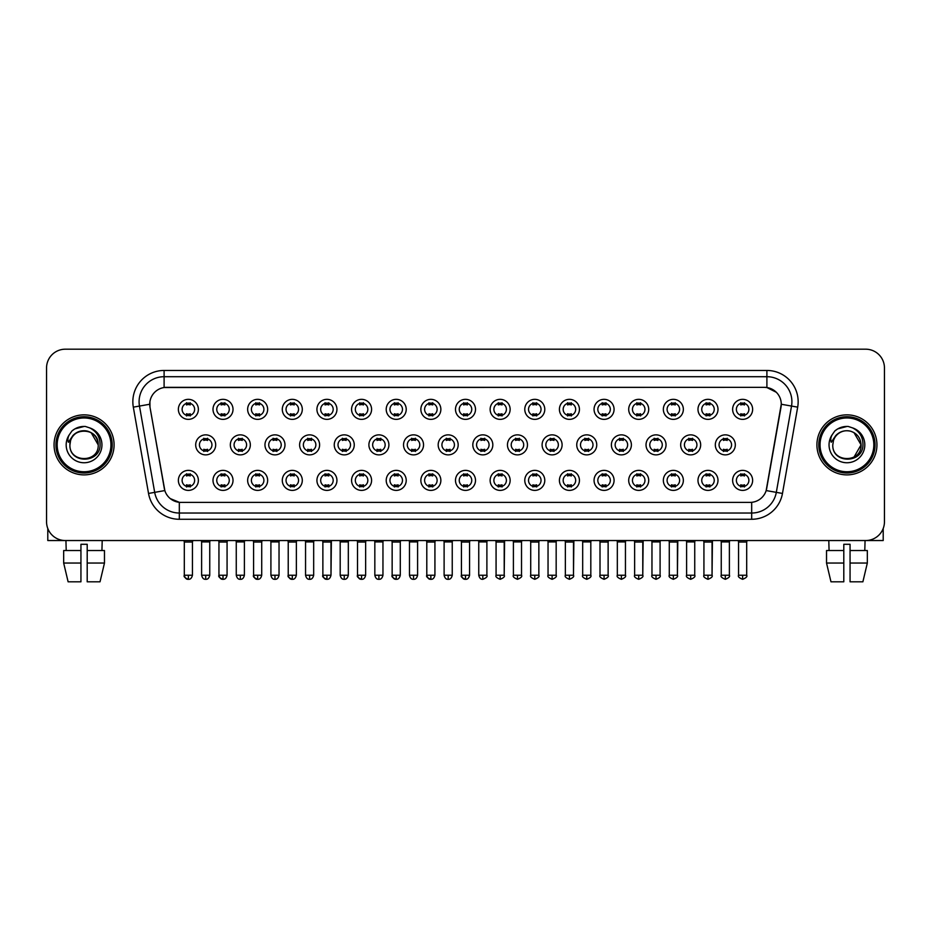<?xml version="1.0" encoding="UTF-8"?>
<svg xmlns="http://www.w3.org/2000/svg" width="931" height="931" viewBox="0 0 931 931"><rect width="100%" height="100%" fill="white"/><g stroke="black" fill="none" stroke-linecap="round" stroke-linejoin="round"><path stroke-width="1.4" d="M233.018 480.384A10.008 10.008 0 0 1 223.009 490.393A10.008 10.008 0 0 1 213.001 480.384A10.008 10.008 0 0 1 223.009 470.376A10.008 10.008 0 0 1 233.018 480.384M216.76 480.384A6.249 6.249 0 0 0 223.009 486.634A6.249 6.249 0 0 0 229.259 480.384A6.249 6.249 0 0 0 223.009 474.123A6.249 6.249 0 0 0 216.76 480.384M267.651 480.384A10.008 10.008 0 0 1 257.654 490.393A10.008 10.008 0 0 1 247.646 480.384A10.008 10.008 0 0 1 257.654 470.376A10.008 10.008 0 0 1 267.651 480.384M251.393 480.384A6.249 6.249 0 0 0 257.654 486.634A6.249 6.249 0 0 0 263.904 480.384A6.249 6.249 0 0 0 257.654 474.123A6.249 6.249 0 0 0 251.393 480.384M302.296 480.384A10.008 10.008 0 0 1 292.287 490.393A10.008 10.008 0 0 1 282.291 480.384A10.008 10.008 0 0 1 292.287 470.376A10.008 10.008 0 0 1 302.296 480.384M286.038 480.384A6.249 6.249 0 0 0 292.287 486.634A6.249 6.249 0 0 0 298.548 480.384A6.249 6.249 0 0 0 292.287 474.123A6.249 6.249 0 0 0 286.038 480.384M336.941 480.384A10.008 10.008 0 0 1 326.932 490.393A10.008 10.008 0 0 1 316.924 480.384A10.008 10.008 0 0 1 326.932 470.376A10.008 10.008 0 0 1 336.941 480.384M320.683 480.384A6.249 6.249 0 0 0 326.932 486.634A6.249 6.249 0 0 0 333.182 480.384A6.249 6.249 0 0 0 326.932 474.123A6.249 6.249 0 0 0 320.683 480.384M371.585 480.384A10.008 10.008 0 0 1 361.577 490.393A10.008 10.008 0 0 1 351.569 480.384A10.008 10.008 0 0 1 361.577 470.376A10.008 10.008 0 0 1 371.585 480.384M355.328 480.384A6.249 6.249 0 0 0 361.577 486.634A6.249 6.249 0 0 0 367.826 480.384A6.249 6.249 0 0 0 361.577 474.123A6.249 6.249 0 0 0 355.328 480.384M406.219 480.384A10.008 10.008 0 0 1 396.222 490.393A10.008 10.008 0 0 1 386.214 480.384A10.008 10.008 0 0 1 396.222 470.376A10.008 10.008 0 0 1 406.219 480.384M389.961 480.384A6.249 6.249 0 0 0 396.222 486.634A6.249 6.249 0 0 0 402.471 480.384A6.249 6.249 0 0 0 396.222 474.123A6.249 6.249 0 0 0 389.961 480.384M440.863 480.384A10.008 10.008 0 0 1 430.855 490.393A10.008 10.008 0 0 1 420.859 480.384A10.008 10.008 0 0 1 430.855 470.376A10.008 10.008 0 0 1 440.863 480.384M424.606 480.384A6.249 6.249 0 0 0 430.855 486.634A6.249 6.249 0 0 0 437.116 480.384A6.249 6.249 0 0 0 430.855 474.123A6.249 6.249 0 0 0 424.606 480.384M475.508 480.384A10.008 10.008 0 0 1 465.5 490.393A10.008 10.008 0 0 1 455.492 480.384A10.008 10.008 0 0 1 465.5 470.376A10.008 10.008 0 0 1 475.508 480.384M459.251 480.384A6.249 6.249 0 0 0 465.5 486.634A6.249 6.249 0 0 0 471.749 480.384A6.249 6.249 0 0 0 465.5 474.123A6.249 6.249 0 0 0 459.251 480.384M510.141 480.384A10.008 10.008 0 0 1 500.145 490.393A10.008 10.008 0 0 1 490.137 480.384A10.008 10.008 0 0 1 500.145 470.376A10.008 10.008 0 0 1 510.141 480.384M493.884 480.384A6.249 6.249 0 0 0 500.145 486.634A6.249 6.249 0 0 0 506.394 480.384A6.249 6.249 0 0 0 500.145 474.123A6.249 6.249 0 0 0 493.884 480.384M544.786 480.384A10.008 10.008 0 0 1 534.778 490.393A10.008 10.008 0 0 1 524.781 480.384A10.008 10.008 0 0 1 534.778 470.376A10.008 10.008 0 0 1 544.786 480.384M528.529 480.384A6.249 6.249 0 0 0 534.778 486.634A6.249 6.249 0 0 0 541.039 480.384A6.249 6.249 0 0 0 534.778 474.123A6.249 6.249 0 0 0 528.529 480.384M579.431 480.384A10.008 10.008 0 0 1 569.423 490.393A10.008 10.008 0 0 1 559.415 480.384A10.008 10.008 0 0 1 569.423 470.376A10.008 10.008 0 0 1 579.431 480.384M563.174 480.384A6.249 6.249 0 0 0 569.423 486.634A6.249 6.249 0 0 0 575.672 480.384A6.249 6.249 0 0 0 569.423 474.123A6.249 6.249 0 0 0 563.174 480.384M614.076 480.384A10.008 10.008 0 0 1 604.068 490.393A10.008 10.008 0 0 1 594.059 480.384A10.008 10.008 0 0 1 604.068 470.376A10.008 10.008 0 0 1 614.076 480.384M597.818 480.384A6.249 6.249 0 0 0 604.068 486.634A6.249 6.249 0 0 0 610.317 480.384A6.249 6.249 0 0 0 604.068 474.123A6.249 6.249 0 0 0 597.818 480.384M648.709 480.384A10.008 10.008 0 0 1 638.713 490.393A10.008 10.008 0 0 1 628.704 480.384A10.008 10.008 0 0 1 638.713 470.376A10.008 10.008 0 0 1 648.709 480.384M632.452 480.384A6.249 6.249 0 0 0 638.713 486.634A6.249 6.249 0 0 0 644.962 480.384A6.249 6.249 0 0 0 638.713 474.123A6.249 6.249 0 0 0 632.452 480.384M683.354 480.384A10.008 10.008 0 0 1 673.346 490.393A10.008 10.008 0 0 1 663.349 480.384A10.008 10.008 0 0 1 673.346 470.376A10.008 10.008 0 0 1 683.354 480.384M667.096 480.384A6.249 6.249 0 0 0 673.346 486.634A6.249 6.249 0 0 0 679.607 480.384A6.249 6.249 0 0 0 673.346 474.123A6.249 6.249 0 0 0 667.096 480.384M717.999 480.384A10.008 10.008 0 0 1 707.991 490.393A10.008 10.008 0 0 1 697.982 480.384A10.008 10.008 0 0 1 707.991 470.376A10.008 10.008 0 0 1 717.999 480.384M701.741 480.384A6.249 6.249 0 0 0 707.991 486.634A6.249 6.249 0 0 0 714.24 480.384A6.249 6.249 0 0 0 707.991 474.123A6.249 6.249 0 0 0 701.741 480.384M752.632 480.384A10.008 10.008 0 0 1 742.635 490.393A10.008 10.008 0 0 1 732.627 480.384A10.008 10.008 0 0 1 742.635 470.376A10.008 10.008 0 0 1 752.632 480.384M736.374 480.384A6.249 6.249 0 0 0 742.635 486.634A6.249 6.249 0 0 0 748.885 480.384A6.249 6.249 0 0 0 742.635 474.123A6.249 6.249 0 0 0 736.374 480.384M198.373 480.384A10.008 10.008 0 0 1 188.365 490.393A10.008 10.008 0 0 1 178.368 480.384A10.008 10.008 0 0 1 188.365 470.376A10.008 10.008 0 0 1 198.373 480.384M182.115 480.384A6.249 6.249 0 0 0 188.365 486.634A6.249 6.249 0 0 0 194.626 480.384A6.249 6.249 0 0 0 188.365 474.123A6.249 6.249 0 0 0 182.115 480.384M250.334 444.867A10.008 10.008 0 0 1 240.326 454.875A10.008 10.008 0 0 1 230.329 444.867A10.008 10.008 0 0 1 240.326 434.858A10.008 10.008 0 0 1 250.334 444.867M234.077 444.867A6.249 6.249 0 0 0 240.326 451.116A6.249 6.249 0 0 0 246.587 444.867A6.249 6.249 0 0 0 240.326 438.617A6.249 6.249 0 0 0 234.077 444.867M284.979 444.867A10.008 10.008 0 0 1 274.971 454.875A10.008 10.008 0 0 1 264.963 444.867A10.008 10.008 0 0 1 274.971 434.858A10.008 10.008 0 0 1 284.979 444.867M268.722 444.867A6.249 6.249 0 0 0 274.971 451.116A6.249 6.249 0 0 0 281.22 444.867A6.249 6.249 0 0 0 274.971 438.617A6.249 6.249 0 0 0 268.722 444.867M319.612 444.867A10.008 10.008 0 0 1 309.616 454.875A10.008 10.008 0 0 1 299.607 444.867A10.008 10.008 0 0 1 309.616 434.858A10.008 10.008 0 0 1 319.612 444.867M303.355 444.867A6.249 6.249 0 0 0 309.616 451.116A6.249 6.249 0 0 0 315.865 444.867A6.249 6.249 0 0 0 309.616 438.617A6.249 6.249 0 0 0 303.355 444.867M354.257 444.867A10.008 10.008 0 0 1 344.249 454.875A10.008 10.008 0 0 1 334.252 444.867A10.008 10.008 0 0 1 344.249 434.858A10.008 10.008 0 0 1 354.257 444.867M338 444.867A6.249 6.249 0 0 0 344.249 451.116A6.249 6.249 0 0 0 350.51 444.867A6.249 6.249 0 0 0 344.249 438.617A6.249 6.249 0 0 0 338 444.867M388.902 444.867A10.008 10.008 0 0 1 378.894 454.875A10.008 10.008 0 0 1 368.897 444.867A10.008 10.008 0 0 1 378.894 434.858A10.008 10.008 0 0 1 388.902 444.867M372.644 444.867A6.249 6.249 0 0 0 378.894 451.116A6.249 6.249 0 0 0 385.155 444.867A6.249 6.249 0 0 0 378.894 438.617A6.249 6.249 0 0 0 372.644 444.867M423.547 444.867A10.008 10.008 0 0 1 413.539 454.875A10.008 10.008 0 0 1 403.53 444.867A10.008 10.008 0 0 1 413.539 434.858A10.008 10.008 0 0 1 423.547 444.867M407.289 444.867A6.249 6.249 0 0 0 413.539 451.116A6.249 6.249 0 0 0 419.788 444.867A6.249 6.249 0 0 0 413.539 438.617A6.249 6.249 0 0 0 407.289 444.867M458.18 444.867A10.008 10.008 0 0 1 448.183 454.875A10.008 10.008 0 0 1 438.175 444.867A10.008 10.008 0 0 1 448.183 434.858A10.008 10.008 0 0 1 458.18 444.867M441.922 444.867A6.249 6.249 0 0 0 448.183 451.116A6.249 6.249 0 0 0 454.433 444.867A6.249 6.249 0 0 0 448.183 438.617A6.249 6.249 0 0 0 441.922 444.867M492.825 444.867A10.008 10.008 0 0 1 482.817 454.875A10.008 10.008 0 0 1 472.82 444.867A10.008 10.008 0 0 1 482.817 434.858A10.008 10.008 0 0 1 492.825 444.867M476.567 444.867A6.249 6.249 0 0 0 482.817 451.116A6.249 6.249 0 0 0 489.078 444.867A6.249 6.249 0 0 0 482.817 438.617A6.249 6.249 0 0 0 476.567 444.867M527.47 444.867A10.008 10.008 0 0 1 517.461 454.875A10.008 10.008 0 0 1 507.453 444.867A10.008 10.008 0 0 1 517.461 434.858A10.008 10.008 0 0 1 527.47 444.867M511.212 444.867A6.249 6.249 0 0 0 517.461 451.116A6.249 6.249 0 0 0 523.711 444.867A6.249 6.249 0 0 0 517.461 438.617A6.249 6.249 0 0 0 511.212 444.867M562.103 444.867A10.008 10.008 0 0 1 552.106 454.875A10.008 10.008 0 0 1 542.098 444.867A10.008 10.008 0 0 1 552.106 434.858A10.008 10.008 0 0 1 562.103 444.867M545.845 444.867A6.249 6.249 0 0 0 552.106 451.116A6.249 6.249 0 0 0 558.356 444.867A6.249 6.249 0 0 0 552.106 438.617A6.249 6.249 0 0 0 545.845 444.867M596.748 444.867A10.008 10.008 0 0 1 586.751 454.875A10.008 10.008 0 0 1 576.743 444.867A10.008 10.008 0 0 1 586.751 434.858A10.008 10.008 0 0 1 596.748 444.867M580.49 444.867A6.249 6.249 0 0 0 586.751 451.116A6.249 6.249 0 0 0 593 444.867A6.249 6.249 0 0 0 586.751 438.617A6.249 6.249 0 0 0 580.49 444.867M631.393 444.867A10.008 10.008 0 0 1 621.384 454.875A10.008 10.008 0 0 1 611.388 444.867A10.008 10.008 0 0 1 621.384 434.858A10.008 10.008 0 0 1 631.393 444.867M615.135 444.867A6.249 6.249 0 0 0 621.384 451.116A6.249 6.249 0 0 0 627.645 444.867A6.249 6.249 0 0 0 621.384 438.617A6.249 6.249 0 0 0 615.135 444.867M666.037 444.867A10.008 10.008 0 0 1 656.029 454.875A10.008 10.008 0 0 1 646.021 444.867A10.008 10.008 0 0 1 656.029 434.858A10.008 10.008 0 0 1 666.037 444.867M649.78 444.867A6.249 6.249 0 0 0 656.029 451.116A6.249 6.249 0 0 0 662.278 444.867A6.249 6.249 0 0 0 656.029 438.617A6.249 6.249 0 0 0 649.78 444.867M700.671 444.867A10.008 10.008 0 0 1 690.674 454.875A10.008 10.008 0 0 1 680.666 444.867A10.008 10.008 0 0 1 690.674 434.858A10.008 10.008 0 0 1 700.671 444.867M684.413 444.867A6.249 6.249 0 0 0 690.674 451.116A6.249 6.249 0 0 0 696.923 444.867A6.249 6.249 0 0 0 690.674 438.617A6.249 6.249 0 0 0 684.413 444.867M735.315 444.867A10.008 10.008 0 0 1 725.307 454.875A10.008 10.008 0 0 1 715.311 444.867A10.008 10.008 0 0 1 725.307 434.858A10.008 10.008 0 0 1 735.315 444.867M719.058 444.867A6.249 6.249 0 0 0 725.307 451.116A6.249 6.249 0 0 0 731.568 444.867A6.249 6.249 0 0 0 725.307 438.617A6.249 6.249 0 0 0 719.058 444.867M215.689 444.867A10.008 10.008 0 0 1 205.693 454.875A10.008 10.008 0 0 1 195.685 444.867A10.008 10.008 0 0 1 205.693 434.858A10.008 10.008 0 0 1 215.689 444.867M199.432 444.867A6.249 6.249 0 0 0 205.693 451.116A6.249 6.249 0 0 0 211.942 444.867A6.249 6.249 0 0 0 205.693 438.617A6.249 6.249 0 0 0 199.432 444.867M233.018 409.349A10.008 10.008 0 0 1 223.009 419.357A10.008 10.008 0 0 1 213.001 409.349A10.008 10.008 0 0 1 223.009 399.341A10.008 10.008 0 0 1 233.018 409.349M216.76 409.349A6.249 6.249 0 0 0 223.009 415.598A6.249 6.249 0 0 0 229.259 409.349A6.249 6.249 0 0 0 223.009 403.1A6.249 6.249 0 0 0 216.76 409.349M267.651 409.349A10.008 10.008 0 0 1 257.654 419.357A10.008 10.008 0 0 1 247.646 409.349A10.008 10.008 0 0 1 257.654 399.341A10.008 10.008 0 0 1 267.651 409.349M251.393 409.349A6.249 6.249 0 0 0 257.654 415.598A6.249 6.249 0 0 0 263.904 409.349A6.249 6.249 0 0 0 257.654 403.1A6.249 6.249 0 0 0 251.393 409.349M302.296 409.349A10.008 10.008 0 0 1 292.287 419.357A10.008 10.008 0 0 1 282.291 409.349A10.008 10.008 0 0 1 292.287 399.341A10.008 10.008 0 0 1 302.296 409.349M286.038 409.349A6.249 6.249 0 0 0 292.287 415.598A6.249 6.249 0 0 0 298.548 409.349A6.249 6.249 0 0 0 292.287 403.1A6.249 6.249 0 0 0 286.038 409.349M336.941 409.349A10.008 10.008 0 0 1 326.932 419.357A10.008 10.008 0 0 1 316.924 409.349A10.008 10.008 0 0 1 326.932 399.341A10.008 10.008 0 0 1 336.941 409.349M320.683 409.349A6.249 6.249 0 0 0 326.932 415.598A6.249 6.249 0 0 0 333.182 409.349A6.249 6.249 0 0 0 326.932 403.1A6.249 6.249 0 0 0 320.683 409.349M371.585 409.349A10.008 10.008 0 0 1 361.577 419.357A10.008 10.008 0 0 1 351.569 409.349A10.008 10.008 0 0 1 361.577 399.341A10.008 10.008 0 0 1 371.585 409.349M355.328 409.349A6.249 6.249 0 0 0 361.577 415.598A6.249 6.249 0 0 0 367.826 409.349A6.249 6.249 0 0 0 361.577 403.1A6.249 6.249 0 0 0 355.328 409.349M406.219 409.349A10.008 10.008 0 0 1 396.222 419.357A10.008 10.008 0 0 1 386.214 409.349A10.008 10.008 0 0 1 396.222 399.341A10.008 10.008 0 0 1 406.219 409.349M389.961 409.349A6.249 6.249 0 0 0 396.222 415.598A6.249 6.249 0 0 0 402.471 409.349A6.249 6.249 0 0 0 396.222 403.1A6.249 6.249 0 0 0 389.961 409.349M440.863 409.349A10.008 10.008 0 0 1 430.855 419.357A10.008 10.008 0 0 1 420.859 409.349A10.008 10.008 0 0 1 430.855 399.341A10.008 10.008 0 0 1 440.863 409.349M424.606 409.349A6.249 6.249 0 0 0 430.855 415.598A6.249 6.249 0 0 0 437.116 409.349A6.249 6.249 0 0 0 430.855 403.1A6.249 6.249 0 0 0 424.606 409.349M475.508 409.349A10.008 10.008 0 0 1 465.5 419.357A10.008 10.008 0 0 1 455.492 409.349A10.008 10.008 0 0 1 465.5 399.341A10.008 10.008 0 0 1 475.508 409.349M459.251 409.349A6.249 6.249 0 0 0 465.5 415.598A6.249 6.249 0 0 0 471.749 409.349A6.249 6.249 0 0 0 465.5 403.1A6.249 6.249 0 0 0 459.251 409.349M510.141 409.349A10.008 10.008 0 0 1 500.145 419.357A10.008 10.008 0 0 1 490.137 409.349A10.008 10.008 0 0 1 500.145 399.341A10.008 10.008 0 0 1 510.141 409.349M493.884 409.349A6.249 6.249 0 0 0 500.145 415.598A6.249 6.249 0 0 0 506.394 409.349A6.249 6.249 0 0 0 500.145 403.1A6.249 6.249 0 0 0 493.884 409.349M544.786 409.349A10.008 10.008 0 0 1 534.778 419.357A10.008 10.008 0 0 1 524.781 409.349A10.008 10.008 0 0 1 534.778 399.341A10.008 10.008 0 0 1 544.786 409.349M528.529 409.349A6.249 6.249 0 0 0 534.778 415.598A6.249 6.249 0 0 0 541.039 409.349A6.249 6.249 0 0 0 534.778 403.1A6.249 6.249 0 0 0 528.529 409.349M579.431 409.349A10.008 10.008 0 0 1 569.423 419.357A10.008 10.008 0 0 1 559.415 409.349A10.008 10.008 0 0 1 569.423 399.341A10.008 10.008 0 0 1 579.431 409.349M563.174 409.349A6.249 6.249 0 0 0 569.423 415.598A6.249 6.249 0 0 0 575.672 409.349A6.249 6.249 0 0 0 569.423 403.1A6.249 6.249 0 0 0 563.174 409.349M614.076 409.349A10.008 10.008 0 0 1 604.068 419.357A10.008 10.008 0 0 1 594.059 409.349A10.008 10.008 0 0 1 604.068 399.341A10.008 10.008 0 0 1 614.076 409.349M597.818 409.349A6.249 6.249 0 0 0 604.068 415.598A6.249 6.249 0 0 0 610.317 409.349A6.249 6.249 0 0 0 604.068 403.1A6.249 6.249 0 0 0 597.818 409.349M648.709 409.349A10.008 10.008 0 0 1 638.713 419.357A10.008 10.008 0 0 1 628.704 409.349A10.008 10.008 0 0 1 638.713 399.341A10.008 10.008 0 0 1 648.709 409.349M632.452 409.349A6.249 6.249 0 0 0 638.713 415.598A6.249 6.249 0 0 0 644.962 409.349A6.249 6.249 0 0 0 638.713 403.1A6.249 6.249 0 0 0 632.452 409.349M683.354 409.349A10.008 10.008 0 0 1 673.346 419.357A10.008 10.008 0 0 1 663.349 409.349A10.008 10.008 0 0 1 673.346 399.341A10.008 10.008 0 0 1 683.354 409.349M667.096 409.349A6.249 6.249 0 0 0 673.346 415.598A6.249 6.249 0 0 0 679.607 409.349A6.249 6.249 0 0 0 673.346 403.1A6.249 6.249 0 0 0 667.096 409.349M717.999 409.349A10.008 10.008 0 0 1 707.991 419.357A10.008 10.008 0 0 1 697.982 409.349A10.008 10.008 0 0 1 707.991 399.341A10.008 10.008 0 0 1 717.999 409.349M701.741 409.349A6.249 6.249 0 0 0 707.991 415.598A6.249 6.249 0 0 0 714.24 409.349A6.249 6.249 0 0 0 707.991 403.1A6.249 6.249 0 0 0 701.741 409.349M752.632 409.349A10.008 10.008 0 0 1 742.635 419.357A10.008 10.008 0 0 1 732.627 409.349A10.008 10.008 0 0 1 742.635 399.341A10.008 10.008 0 0 1 752.632 409.349M736.374 409.349A6.249 6.249 0 0 0 742.635 415.598A6.249 6.249 0 0 0 748.885 409.349A6.249 6.249 0 0 0 742.635 403.1A6.249 6.249 0 0 0 736.374 409.349M198.373 409.349A10.008 10.008 0 0 1 188.365 419.357A10.008 10.008 0 0 1 178.368 409.349A10.008 10.008 0 0 1 188.365 399.341A10.008 10.008 0 0 1 198.373 409.349M182.115 409.349A6.249 6.249 0 0 0 188.365 415.598A6.249 6.249 0 0 0 194.626 409.349A6.249 6.249 0 0 0 188.365 403.1A6.249 6.249 0 0 0 182.115 409.349M148.529 493.442L133.319 407.15A31.27 31.27 0 0 1 164.1 370.457L766.9 370.457A31.27 31.27 0 0 1 797.681 407.15L782.471 493.442A31.27 31.27 0 0 1 751.678 519.277L179.322 519.277A31.27 31.27 0 0 1 148.529 493.442L154.686 492.359L139.475 406.067A25.009 25.009 0 0 1 164.1 376.706L766.9 376.706A25.009 25.009 0 0 1 791.525 406.067L776.314 492.359A25.009 25.009 0 0 1 751.678 513.028L179.322 513.028A25.009 25.009 0 0 1 154.686 492.359L164.834 490.567L149.984 407.15A16.886 16.886 0 0 1 166.602 387.343L764.398 387.343A16.886 16.886 0 0 1 781.016 407.15L766.69 488.438A16.886 16.886 0 0 1 750.06 502.391L180.94 502.391A16.886 16.886 0 0 1 164.31 488.438L149.984 407.15L149.914 401.715M54.056 444.867A30.013 30.013 0 0 0 84.069 474.88A30.013 30.013 0 0 0 114.082 444.867A30.013 30.013 0 0 0 84.069 414.854A30.013 30.013 0 0 0 54.056 444.867A30.013 30.013 0 0 0 84.069 474.88A30.013 30.013 0 0 0 114.082 444.867A30.013 30.013 0 0 0 84.069 414.854A30.013 30.013 0 0 0 54.056 444.867M816.918 444.867A30.013 30.013 0 0 0 846.931 474.88A30.013 30.013 0 0 0 876.944 444.867A30.013 30.013 0 0 0 846.931 414.854A30.013 30.013 0 0 0 816.918 444.867A30.013 30.013 0 0 0 846.931 474.88A30.013 30.013 0 0 0 876.944 444.867A30.013 30.013 0 0 0 846.931 414.854A30.013 30.013 0 0 0 816.918 444.867M164.1 370.457L164.1 387.529L764.398 387.343L766.9 387.529L776.326 392.277M750.06 502.391L180.94 502.391M179.322 519.277L179.322 502.309L170.315 498.62M797.681 407.15L781.272 404.252L766.166 490.567L782.471 493.442M884.45 367.954A18.76 18.76 0 0 0 865.69 349.195L65.31 349.195A18.76 18.76 0 0 0 46.55 367.954L46.55 521.779A18.76 18.76 0 0 0 65.31 540.539L865.69 540.539A18.76 18.76 0 0 0 884.45 521.779L884.45 367.954L884.45 521.779M46.55 367.954L46.55 521.779M865.69 349.195L65.31 349.195M65.31 540.539L865.69 540.539M186.491 415.971L186.491 413.76A4.795 4.795 0 0 0 190.238 413.76L190.238 415.971M190.238 402.727L190.238 404.938A4.795 4.795 0 0 0 186.491 404.938L186.491 402.727M203.808 451.488L203.808 449.277A4.795 4.795 0 0 0 207.566 449.277L207.566 451.488M205.693 575.242L201.62 575.242C202.33 578.139 203.691 579.489 205.693 579.303L205.693 575.242L209.754 575.242L209.754 541.912L201.62 541.912L201.282 540.539M209.754 541.912L210.092 540.539M207.566 438.245L207.566 440.444A4.795 4.795 0 0 0 203.808 440.444L203.808 438.245M186.491 486.994L186.491 484.795A4.795 4.795 0 0 0 190.238 484.795L190.238 486.994M188.365 575.242L184.303 575.242C183.477 576.533 184.838 577.895 188.365 579.303L188.365 575.242L192.438 575.242L192.438 542.04L184.303 542.04L183.931 540.539M192.438 542.04L192.81 540.539M190.238 473.763L190.238 475.962A4.795 4.795 0 0 0 186.491 475.962L186.491 473.763M221.136 415.971L221.136 413.76A4.795 4.795 0 0 0 224.883 413.76L224.883 415.971M224.883 402.727L224.883 404.938A4.795 4.795 0 0 0 221.136 404.938L221.136 402.727M255.781 415.971L255.781 413.76A4.795 4.795 0 0 0 259.528 413.76L259.528 415.971M259.528 402.727L259.528 404.938A4.795 4.795 0 0 0 255.781 404.938L255.781 402.727M290.414 415.971L290.414 413.76A4.795 4.795 0 0 0 294.173 413.76L294.173 415.971M294.173 402.727L294.173 404.938A4.795 4.795 0 0 0 290.414 404.938L290.414 402.727M325.059 415.971L325.059 413.76A4.795 4.795 0 0 0 328.806 413.76L328.806 415.971M328.806 402.727L328.806 404.938A4.795 4.795 0 0 0 325.059 404.938L325.059 402.727M238.452 451.488L238.452 449.277A4.795 4.795 0 0 0 242.211 449.277L242.211 451.488M240.326 575.242L236.265 575.242C236.974 578.139 238.324 579.489 240.326 579.303L240.326 575.242L244.399 575.242L244.399 541.912L236.265 541.912L235.927 540.539M244.399 541.912L244.737 540.539M242.211 438.245L242.211 440.444A4.795 4.795 0 0 0 238.452 440.444L238.452 438.245M273.097 451.488L273.097 449.277A4.795 4.795 0 0 0 276.844 449.277L276.844 451.488M274.971 575.242L270.909 575.242C271.619 578.139 272.969 579.489 274.971 579.303L274.971 575.242L279.032 575.242L279.032 541.912L270.909 541.912L270.56 540.539M279.032 541.912L279.381 540.539M276.844 438.245L276.844 440.444A4.795 4.795 0 0 0 273.097 440.444L273.097 438.245M307.742 451.488L307.742 449.277A4.795 4.795 0 0 0 311.489 449.277L311.489 451.488M309.616 575.242L305.554 575.242C306.252 578.139 307.614 579.489 309.616 579.303L309.616 575.242L313.677 575.242L313.677 541.912L305.554 541.912L305.205 540.539M313.677 541.912L314.026 540.539M311.489 438.245L311.489 440.444A4.795 4.795 0 0 0 307.742 440.444L307.742 438.245M221.136 486.994L221.136 484.795A4.795 4.795 0 0 0 224.883 484.795L224.883 486.994M223.009 575.242L218.948 575.242C218.122 576.533 219.472 577.895 223.009 579.303L223.009 575.242L227.071 575.242L227.071 542.04L218.948 542.04L218.564 540.539M227.071 542.04L227.443 540.539M224.883 473.763L224.883 475.962A4.795 4.795 0 0 0 221.136 475.962L221.136 473.763M255.781 486.994L255.781 484.795A4.795 4.795 0 0 0 259.528 484.795L259.528 486.994M257.654 575.242L253.581 575.242C252.767 576.533 254.116 577.895 257.654 579.303L257.654 575.242L261.716 575.242L261.716 542.04L253.581 542.04L253.209 540.539M261.716 542.04L262.088 540.539M259.528 473.763L259.528 475.962A4.795 4.795 0 0 0 255.781 475.962L255.781 473.763M290.414 486.994L290.414 484.795A4.795 4.795 0 0 0 294.173 484.795L294.173 486.994M292.287 575.242L288.226 575.242C287.4 576.533 288.761 577.895 292.287 579.303L292.287 575.242L296.361 575.242L296.361 542.04L288.226 542.04L287.854 540.539M296.361 542.04L296.733 540.539M294.173 473.763L294.173 475.962A4.795 4.795 0 0 0 290.414 475.962L290.414 473.763M325.059 486.994L325.059 484.795A4.795 4.795 0 0 0 328.806 484.795L328.806 486.994M326.932 575.242L322.871 575.242C322.045 576.533 323.394 577.895 326.932 579.303L326.932 575.242L330.994 575.242L330.994 542.04L322.871 542.04L322.498 540.539M322.871 575.242L322.871 542.04L322.871 575.242C323.581 578.139 324.931 579.489 326.932 579.303C328.934 579.489 330.284 578.139 330.994 575.242L331.378 540.539M328.806 473.763L328.806 475.962A4.795 4.795 0 0 0 325.059 475.962L325.059 473.763M359.703 486.994L359.703 484.795A4.795 4.795 0 0 0 363.451 484.795L363.451 486.994M361.577 575.242L357.516 575.242C358.226 578.139 359.575 579.489 361.577 579.303L361.577 575.242L365.639 575.242L365.639 542.04L357.516 542.04L357.132 540.539M365.639 542.04L366.011 540.539M363.451 473.763L363.451 475.962A4.795 4.795 0 0 0 359.703 475.962L359.703 473.763M394.337 486.994L394.337 484.795A4.795 4.795 0 0 0 398.096 484.795L398.096 486.994M396.222 575.242L392.149 575.242C392.859 578.139 394.22 579.489 396.222 579.303L396.222 575.242L400.283 575.242L400.283 542.04L392.149 542.04L391.776 540.539M400.283 542.04L400.656 540.539M398.096 473.763L398.096 475.962A4.795 4.795 0 0 0 394.337 475.962L394.337 473.763M428.982 486.994L428.982 484.795A4.795 4.795 0 0 0 432.729 484.795L432.729 486.994M430.855 575.242L426.794 575.242C427.504 578.139 428.854 579.489 430.855 579.303L430.855 575.242L434.928 575.242L434.928 542.04L426.794 542.04L426.421 540.539M434.928 542.04L435.301 540.539M432.729 473.763L432.729 475.962A4.795 4.795 0 0 0 428.982 475.962L428.982 473.763M463.626 486.994L463.626 484.795A4.795 4.795 0 0 0 467.374 484.795L467.374 486.994M465.5 575.242L461.439 575.242C462.148 578.139 463.498 579.489 465.5 579.303L465.5 575.242L469.561 575.242L469.561 542.04L461.439 542.04L461.066 540.539M469.561 542.04L469.934 540.539M467.374 473.763L467.374 475.962A4.795 4.795 0 0 0 463.626 475.962L463.626 473.763M498.271 486.994L498.271 484.795A4.795 4.795 0 0 0 502.018 484.795L502.018 486.994M500.145 575.242L496.072 575.242C495.257 576.533 496.607 577.895 500.145 579.303L500.145 575.242L504.206 575.242L504.206 542.04L496.072 542.04L495.699 540.539M500.145 579.303C503.671 577.895 505.033 576.533 504.206 575.242L504.579 540.539M502.018 473.763L502.018 475.962A4.795 4.795 0 0 0 498.271 475.962L498.271 473.763M532.904 486.994L532.904 484.795A4.795 4.795 0 0 0 536.663 484.795L536.663 486.994M534.778 575.242L530.717 575.242C529.89 576.533 531.252 577.895 534.778 579.303L534.778 575.242L538.851 575.242L538.851 542.04L530.717 542.04L530.344 540.539M538.851 542.04L539.224 540.539M536.663 473.763L536.663 475.962A4.795 4.795 0 0 0 532.904 475.962L532.904 473.763M567.549 486.994L567.549 484.795A4.795 4.795 0 0 0 571.297 484.795L571.297 486.994M569.423 575.242L565.361 575.242C564.535 576.533 565.885 577.895 569.423 579.303L569.423 575.242L573.484 575.242L573.484 542.04L565.361 542.04L564.989 540.539M569.423 579.303C572.961 577.895 574.311 576.533 573.484 575.242L573.868 540.539M571.297 473.763L571.297 475.962A4.795 4.795 0 0 0 567.549 475.962L567.549 473.763M602.194 486.994L602.194 484.795A4.795 4.795 0 0 0 605.941 484.795L605.941 486.994M604.068 575.242L600.006 575.242C599.18 576.533 600.53 577.895 604.068 579.303L604.068 575.242L608.129 575.242L608.129 542.04L600.006 542.04L599.622 540.539M608.129 542.04L608.502 540.539M605.941 473.763L605.941 475.962A4.795 4.795 0 0 0 602.194 475.962L602.194 473.763M636.827 486.994L636.827 484.795A4.795 4.795 0 0 0 640.586 484.795L640.586 486.994M638.713 575.242L634.639 575.242C633.813 576.533 635.175 577.895 638.713 579.303L638.713 575.242L642.774 575.242L642.774 542.04L634.639 542.04L634.267 540.539M638.713 579.303C642.239 577.895 643.6 576.533 642.774 575.242L643.146 540.539M640.586 473.763L640.586 475.962A4.795 4.795 0 0 0 636.827 475.962L636.827 473.763M671.472 486.994L671.472 484.795A4.795 4.795 0 0 0 675.219 484.795L675.219 486.994M673.346 575.242L669.284 575.242C668.458 576.533 669.82 577.895 673.346 579.303L673.346 575.242L677.419 575.242L677.419 542.04L669.284 542.04L668.912 540.539M673.346 579.303C676.884 577.895 678.233 576.533 677.419 575.242L677.791 540.539M675.219 473.763L675.219 475.962A4.795 4.795 0 0 0 671.472 475.962L671.472 473.763M706.117 486.994L706.117 484.795A4.795 4.795 0 0 0 709.864 484.795L709.864 486.994M707.991 575.242L703.929 575.242C703.103 576.533 704.453 577.895 707.991 579.303L707.991 575.242L712.052 575.242L712.052 542.04L703.929 542.04L703.557 540.539M707.991 579.303C711.528 577.895 712.878 576.533 712.052 575.242L712.436 540.539M709.864 473.763L709.864 475.962A4.795 4.795 0 0 0 706.117 475.962L706.117 473.763M740.762 486.994L740.762 484.795A4.795 4.795 0 0 0 744.509 484.795L744.509 486.994M742.635 575.242L738.562 575.242C737.748 576.533 739.098 577.895 742.635 579.303L742.635 575.242L746.697 575.242L746.697 542.04L738.562 542.04L738.19 540.539M746.697 542.04L747.069 540.539M744.509 473.763L744.509 475.962A4.795 4.795 0 0 0 740.762 475.962L740.762 473.763M47.795 528.517L47.795 540.539L120.332 540.539M883.205 528.517L883.205 540.539L810.668 540.539M112.209 444.867A28.139 28.139 0 0 0 84.069 416.727A28.139 28.139 0 0 0 55.93 444.867A28.139 28.139 0 0 0 84.069 473.006A28.139 28.139 0 0 0 112.209 444.867M110.952 444.867A26.883 26.883 0 0 0 84.069 417.972A26.883 26.883 0 0 0 57.175 444.867A26.883 26.883 0 0 0 84.069 471.749A26.883 26.883 0 0 0 110.952 444.867M70.581 440.619L69.918 444.867C69.138 464.069 100.199 463.719 100.094 444.867C100.152 437.07 96.673 431.402 89.655 427.876L85.431 426.479C80.334 426.177 75.842 427.678 71.943 430.972L69.394 434.626C67.847 437.256 67.509 439.793 68.382 442.26L72.932 435.51C77.168 431.262 82.219 429.866 88.073 431.309A14.14 14.14 0 0 0 70.581 440.619L69.93 444.867C69.069 426.631 99.07 426.631 98.209 444.867C99.07 463.103 69.069 463.103 69.93 444.867C69.069 426.631 99.07 426.631 98.209 444.867C99.07 463.103 69.069 463.103 69.93 444.867L70.581 440.619M98.209 444.867C99.07 463.103 69.069 463.103 69.93 444.867C69.069 463.103 99.07 463.103 98.209 444.867L91.133 432.624L88.073 431.309L91.133 432.624L98.209 444.867L91.133 432.624L88.073 431.309L91.133 432.624L98.209 444.867L91.133 432.624L88.073 431.309L91.133 432.624L98.209 444.867L91.133 432.624L88.073 431.309L91.133 432.624L98.209 444.867C97.767 438.07 94.392 433.555 88.073 431.309M71.99 430.937L74.852 428.9L84.209 426.433L74.852 428.9L71.99 430.937L74.852 428.9L84.209 426.433L74.852 428.9L71.99 430.937L74.852 428.9L84.209 426.433L74.852 428.9L71.99 430.937L74.852 428.9L84.209 426.433L74.852 428.9L71.99 430.937L74.852 428.9L84.209 426.433L74.852 428.9L71.99 430.937L74.852 428.9L84.209 426.433L74.852 428.9L71.99 430.937L74.852 428.9L84.209 426.433M875.07 444.867A28.139 28.139 0 0 0 846.931 416.727A28.139 28.139 0 0 0 818.791 444.867A28.139 28.139 0 0 0 846.931 473.006A28.139 28.139 0 0 0 875.07 444.867M873.825 444.867A26.883 26.883 0 0 0 846.931 417.972A26.883 26.883 0 0 0 820.048 444.867A26.883 26.883 0 0 0 846.931 471.749A26.883 26.883 0 0 0 873.825 444.867M833.454 440.619L832.78 444.867C832 464.069 863.06 463.719 862.956 444.867C863.014 437.07 859.534 431.402 852.517 427.876L848.292 426.479C843.195 426.177 838.703 427.678 834.816 430.972L832.267 434.626C830.708 437.256 830.371 439.793 831.243 442.26L835.794 435.51C840.041 431.262 845.08 429.866 850.934 431.309A14.14 14.14 0 0 0 833.454 440.619L832.791 444.867L833.454 440.619M850.934 431.309C857.253 433.555 860.628 438.07 861.07 444.867L853.995 432.624L850.934 431.309L853.995 432.624L861.07 444.867L853.995 432.624L850.934 431.309L853.995 432.624L861.07 444.867L853.995 432.624L850.934 431.309L853.995 432.624L861.07 444.867L853.995 432.624L850.934 431.309L853.995 432.624L850.934 431.309L853.995 432.624L861.07 444.867L853.995 432.624L850.934 431.309L853.995 432.624L861.07 444.867L853.995 457.109M861.07 444.867C861.931 463.103 831.93 463.103 832.791 444.867C831.93 463.103 861.931 463.103 861.07 444.867C861.931 463.103 831.93 463.103 832.791 444.867C831.93 463.103 861.931 463.103 861.07 444.867M834.851 430.937L837.714 428.9L847.082 426.433L837.714 428.9L834.851 430.937L837.714 428.9L847.082 426.433L837.714 428.9L834.851 430.937L837.714 428.9L847.082 426.433L837.714 428.9L834.851 430.937L837.714 428.9L847.082 426.433L837.714 428.9L834.851 430.937L837.714 428.9L847.082 426.433L837.714 428.9L834.851 430.937L837.714 428.9L847.082 426.433L837.714 428.9L834.851 430.937L837.714 428.9L847.082 426.433M80.939 550.535L80.939 563.046L63.669 563.046L68.114 581.805L63.669 563.046L63.669 550.535L80.939 550.535L80.939 544.286L87.2 544.286L87.2 550.535L104.47 550.535L104.47 563.046L100.024 581.805L104.47 563.046L87.2 563.046L87.2 550.535M102.201 540.539L101.933 550.535M80.939 563.046L80.939 581.805L68.114 581.805M100.024 581.805L87.2 581.805L87.2 563.046M65.938 540.539L66.206 550.535M826.53 550.535L826.53 563.046L830.976 581.805L826.53 563.046L826.53 550.535L843.8 550.535L843.8 544.286L850.061 544.286L850.061 550.535L867.331 550.535L867.331 563.046L862.886 581.805L867.331 563.046L850.061 563.046L850.061 550.535M865.062 540.539L864.794 550.535M843.8 550.535L843.8 581.805L830.976 581.805M826.53 563.046L843.8 563.046M862.886 581.805L850.061 581.805L850.061 563.046M828.799 540.539L829.067 550.535M359.703 415.971L359.703 413.76A4.795 4.795 0 0 0 363.451 413.76L363.451 415.971M363.451 402.727L363.451 404.938A4.795 4.795 0 0 0 359.703 404.938L359.703 402.727M394.337 415.971L394.337 413.76A4.795 4.795 0 0 0 398.096 413.76L398.096 415.971M398.096 402.727L398.096 404.938A4.795 4.795 0 0 0 394.337 404.938L394.337 402.727M428.982 415.971L428.982 413.76A4.795 4.795 0 0 0 432.729 413.76L432.729 415.971M432.729 402.727L432.729 404.938A4.795 4.795 0 0 0 428.982 404.938L428.982 402.727M342.375 451.488L342.375 449.277A4.795 4.795 0 0 0 346.134 449.277L346.134 451.488M344.249 575.242L340.187 575.242C340.897 578.139 342.259 579.489 344.249 579.303L344.249 575.242L348.322 575.242L348.322 541.912L340.187 541.912L339.85 540.539M348.322 541.912L348.66 540.539M346.134 438.245L346.134 440.444A4.795 4.795 0 0 0 342.375 440.444L342.375 438.245M377.02 451.488L377.02 449.277A4.795 4.795 0 0 0 380.767 449.277L380.767 451.488M378.894 575.242L374.832 575.242C375.542 578.139 376.892 579.489 378.894 579.303L378.894 575.242L382.955 575.242L382.955 541.912L374.832 541.912L374.483 540.539M382.955 541.912L383.304 540.539M380.767 438.245L380.767 440.444A4.795 4.795 0 0 0 377.02 440.444L377.02 438.245M411.665 451.488L411.665 449.277A4.795 4.795 0 0 0 415.412 449.277L415.412 451.488M413.539 575.242L409.477 575.242C410.187 578.139 411.537 579.489 413.539 579.303L413.539 575.242L417.6 575.242L417.6 541.912L409.477 541.912L409.128 540.539M417.6 541.912L417.949 540.539M415.412 438.245L415.412 440.444A4.795 4.795 0 0 0 411.665 440.444L411.665 438.245M463.626 415.971L463.626 413.76A4.795 4.795 0 0 0 467.374 413.76L467.374 415.971M467.374 402.727L467.374 404.938A4.795 4.795 0 0 0 463.626 404.938L463.626 402.727M498.271 415.971L498.271 413.76A4.795 4.795 0 0 0 502.018 413.76L502.018 415.971M502.018 402.727L502.018 404.938A4.795 4.795 0 0 0 498.271 404.938L498.271 402.727M532.904 415.971L532.904 413.76A4.795 4.795 0 0 0 536.663 413.76L536.663 415.971M536.663 402.727L536.663 404.938A4.795 4.795 0 0 0 532.904 404.938L532.904 402.727M567.549 415.971L567.549 413.76A4.795 4.795 0 0 0 571.297 413.76L571.297 415.971M571.297 402.727L571.297 404.938A4.795 4.795 0 0 0 567.549 404.938L567.549 402.727M602.194 415.971L602.194 413.76A4.795 4.795 0 0 0 605.941 413.76L605.941 415.971M605.941 402.727L605.941 404.938A4.795 4.795 0 0 0 602.194 404.938L602.194 402.727M446.298 451.488L446.298 449.277A4.795 4.795 0 0 0 450.057 449.277L450.057 451.488M448.183 575.242L444.11 575.242C444.82 578.139 446.182 579.489 448.183 579.303L448.183 575.242L452.245 575.242L452.245 541.912L444.11 541.912L443.773 540.539M452.245 541.912L452.582 540.539M450.057 438.245L450.057 440.444A4.795 4.795 0 0 0 446.298 440.444L446.298 438.245M480.943 451.488L480.943 449.277A4.795 4.795 0 0 0 484.702 449.277L484.702 451.488M482.817 575.242L478.755 575.242C479.465 578.139 480.815 579.489 482.817 579.303L482.817 575.242L486.89 575.242L486.89 541.912L478.755 541.912L478.418 540.539M486.89 541.912L487.227 540.539M484.702 438.245L484.702 440.444A4.795 4.795 0 0 0 480.943 440.444L480.943 438.245M515.588 451.488L515.588 449.277A4.795 4.795 0 0 0 519.335 449.277L519.335 451.488M517.461 575.242L513.4 575.242C512.574 576.533 513.924 577.895 517.461 579.303L517.461 575.242L521.523 575.242L521.523 541.912L513.4 541.912L513.051 540.539M521.523 541.912L521.872 540.539M519.335 438.245L519.335 440.444A4.795 4.795 0 0 0 515.588 440.444L515.588 438.245M550.233 451.488L550.233 449.277A4.795 4.795 0 0 0 553.98 449.277L553.98 451.488M552.106 575.242L548.045 575.242C547.219 576.533 548.568 577.895 552.106 579.303L552.106 575.242L556.168 575.242L556.168 541.912L548.045 541.912L547.696 540.539M556.168 541.912L556.517 540.539M553.98 438.245L553.98 440.444A4.795 4.795 0 0 0 550.233 440.444L550.233 438.245M584.866 451.488L584.866 449.277A4.795 4.795 0 0 0 588.625 449.277L588.625 451.488M586.751 575.242L582.678 575.242C581.852 576.533 583.213 577.895 586.751 579.303L586.751 575.242L590.813 575.242L590.813 541.912L582.678 541.912L582.341 540.539M590.813 541.912L591.15 540.539M588.625 438.245L588.625 440.444A4.795 4.795 0 0 0 584.866 440.444L584.866 438.245M636.827 415.971L636.827 413.76A4.795 4.795 0 0 0 640.586 413.76L640.586 415.971M640.586 402.727L640.586 404.938A4.795 4.795 0 0 0 636.827 404.938L636.827 402.727M671.472 415.971L671.472 413.76A4.795 4.795 0 0 0 675.219 413.76L675.219 415.971M675.219 402.727L675.219 404.938A4.795 4.795 0 0 0 671.472 404.938L671.472 402.727M706.117 415.971L706.117 413.76A4.795 4.795 0 0 0 709.864 413.76L709.864 415.971M709.864 402.727L709.864 404.938A4.795 4.795 0 0 0 706.117 404.938L706.117 402.727M740.762 415.971L740.762 413.76A4.795 4.795 0 0 0 744.509 413.76L744.509 415.971M744.509 402.727L744.509 404.938A4.795 4.795 0 0 0 740.762 404.938L740.762 402.727M619.511 451.488L619.511 449.277A4.795 4.795 0 0 0 623.258 449.277L623.258 451.488M621.384 575.242L617.323 575.242C616.497 576.533 617.858 577.895 621.384 579.303L621.384 575.242L625.446 575.242L625.446 541.912L617.323 541.912L616.974 540.539M625.446 541.912L625.795 540.539M623.258 438.245L623.258 440.444A4.795 4.795 0 0 0 619.511 440.444L619.511 438.245M654.156 451.488L654.156 449.277A4.795 4.795 0 0 0 657.903 449.277L657.903 451.488M656.029 575.242L651.968 575.242C651.141 576.533 652.491 577.895 656.029 579.303L656.029 575.242L660.091 575.242L660.091 541.912L651.968 541.912L651.619 540.539M660.091 541.912L660.44 540.539M657.903 438.245L657.903 440.444A4.795 4.795 0 0 0 654.156 440.444L654.156 438.245M688.789 451.488L688.789 449.277A4.795 4.795 0 0 0 692.548 449.277L692.548 451.488M690.674 575.242L686.601 575.242C685.786 576.533 687.136 577.895 690.674 579.303L690.674 575.242L694.735 575.242L694.735 541.912L686.601 541.912L686.263 540.539M694.735 541.912L695.073 540.539M692.548 438.245L692.548 440.444A4.795 4.795 0 0 0 688.789 440.444L688.789 438.245M723.434 451.488L723.434 449.277A4.795 4.795 0 0 0 727.192 449.277L727.192 451.488M725.307 575.242L721.246 575.242C720.419 576.533 721.781 577.895 725.307 579.303L725.307 575.242L729.38 575.242L729.38 541.912L721.246 541.912L720.908 540.539M729.38 541.912L729.718 540.539M727.192 438.245L727.192 440.444A4.795 4.795 0 0 0 723.434 440.444L723.434 438.245M766.9 370.457L766.9 387.529M133.319 407.15L139.475 406.067A25.009 25.009 0 0 1 139.091 401.715M139.475 406.067L149.728 404.252M751.678 502.309L751.678 519.277M69.394 434.626A17.887 17.887 0 0 0 84.069 462.754A17.887 17.887 0 0 0 89.655 427.876M832.267 434.626A17.887 17.887 0 0 0 846.931 462.754A17.887 17.887 0 0 0 852.517 427.876M201.62 575.242L201.62 541.912M209.754 575.242C209.044 578.139 207.694 579.489 205.693 579.303M184.303 542.04L184.303 575.242C185.013 578.139 186.363 579.489 188.365 579.303C190.366 579.489 191.728 578.139 192.438 575.242M236.265 575.242L236.265 541.912M244.399 575.242C243.689 578.139 242.328 579.489 240.326 579.303M270.909 575.242L270.909 541.912M279.032 575.242C278.322 578.139 276.973 579.489 274.971 579.303M305.554 575.242L305.554 541.912M313.677 575.242C312.967 578.139 311.617 579.489 309.616 579.303M218.948 542.04L218.948 575.242C219.658 578.139 221.008 579.489 223.009 579.303C225.011 579.489 226.361 578.139 227.071 575.242M253.581 542.04L253.581 575.242C254.291 578.139 255.653 579.489 257.654 579.303C259.656 579.489 261.006 578.139 261.716 575.242M288.226 542.04L288.226 575.242C288.936 578.139 290.297 579.489 292.287 579.303C294.289 579.489 295.651 578.139 296.361 575.242M365.639 575.242C364.929 578.139 363.579 579.489 361.577 579.303C358.039 577.895 356.689 576.533 357.516 575.242L357.516 542.04M400.283 575.242C399.574 578.139 398.212 579.489 396.222 579.303C392.684 577.895 391.323 576.533 392.149 575.242L392.149 542.04M430.855 579.303C432.857 579.489 434.218 578.139 434.928 575.242C434.218 578.139 432.857 579.489 430.855 579.303C427.329 577.895 425.967 576.533 426.794 575.242L426.794 542.04M465.5 579.303C467.502 579.489 468.852 578.139 469.561 575.242C468.852 578.139 467.502 579.489 465.5 579.303C461.962 577.895 460.612 576.533 461.439 575.242L461.439 542.04M496.072 575.242L496.072 542.04M530.717 575.242L530.717 542.04L530.717 575.242M538.851 575.242C539.677 576.533 538.316 577.895 534.778 579.303M565.361 575.242L565.361 542.04L565.361 575.242M600.006 575.242L600.006 542.04L600.006 575.242M608.129 575.242C608.955 576.533 607.606 577.895 604.068 579.303M634.639 575.242L634.639 542.04M669.284 575.242L669.284 542.04L669.284 575.242M703.929 575.242L703.929 542.04L703.929 575.242M738.562 575.242L738.562 542.04M746.697 575.242C747.523 576.533 746.162 577.895 742.635 579.303M340.187 575.242L340.187 541.912M348.322 575.242C347.612 578.139 346.251 579.489 344.249 579.303M374.832 575.242L374.832 541.912M382.955 575.242C382.257 578.139 380.895 579.489 378.894 579.303M409.477 575.242L409.477 541.912M417.6 575.242C416.89 578.139 415.54 579.489 413.539 579.303M444.11 575.242L444.11 541.912M452.245 575.242C451.535 578.139 450.185 579.489 448.183 579.303M478.755 575.242L478.755 541.912M486.89 575.242C487.704 576.533 486.354 577.895 482.817 579.303M513.4 575.242L513.4 541.912M521.523 575.242C522.349 576.533 520.999 577.895 517.461 579.303M548.045 575.242L548.045 541.912M556.168 575.242C556.994 576.533 555.632 577.895 552.106 579.303M582.678 575.242L582.678 541.912M590.813 575.242C591.639 576.533 590.277 577.895 586.751 579.303M617.323 575.242L617.323 541.912M625.446 575.242C626.272 576.533 624.922 577.895 621.384 579.303M651.968 575.242L651.968 541.912M660.091 575.242C660.917 576.533 659.567 577.895 656.029 579.303M686.601 575.242L686.601 541.912M694.735 575.242C695.562 576.533 694.2 577.895 690.674 579.303M721.246 575.242L721.246 541.912M729.38 575.242C730.195 576.533 728.845 577.895 725.307 579.303"/></g></svg>
